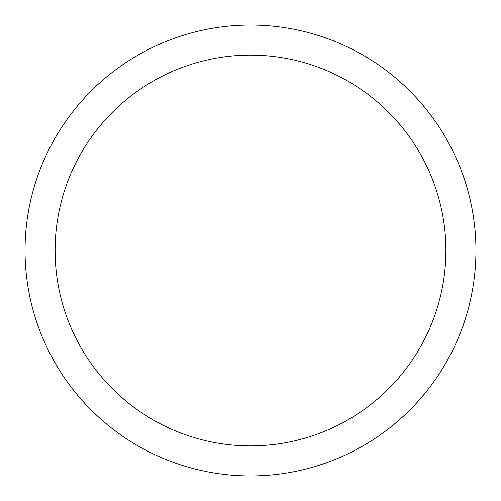 <?xml version="1.0" encoding="UTF-8"?>
<svg xmlns="http://www.w3.org/2000/svg" width="501" height="501" viewBox="0 0 501 501"><rect width="100%" height="100%" fill="white"/><g stroke="black" fill="none" stroke-linecap="round" stroke-linejoin="round"><path stroke-width="0.75" d="M250.5 25.05A225.45 225.45 0 0 1 475.95 250.5A225.45 225.45 0 0 1 250.5 475.95A225.45 225.45 0 0 1 25.05 250.5A225.45 225.45 0 0 1 250.5 25.05M250.5 55.11A195.39 195.39 0 0 1 445.89 250.5A195.39 195.39 0 0 1 250.5 445.89A195.39 195.39 0 0 1 55.11 250.5A195.39 195.39 0 0 1 250.5 55.11"/></g></svg>
